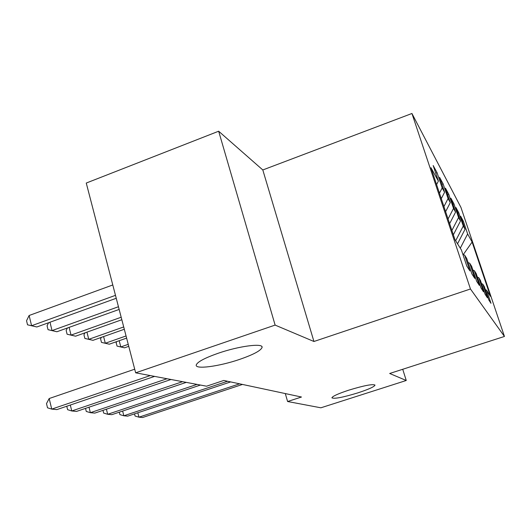 <?xml version="1.0" encoding="UTF-8"?>
<svg xmlns="http://www.w3.org/2000/svg" width="531" height="531" viewBox="0 0 531 531"><rect width="100%" height="100%" fill="white"/><g stroke="black" fill="none" stroke-linecap="round" stroke-linejoin="round"><path stroke-width="0.8" d="M239.713 359.368C219.223 366.43 194.631 369.729 196.264 364.89C197.532 361.837 204.827 357.96 218.155 353.268C239.03 346.02 263.23 342.92 262.082 347.354C261.006 350.553 253.552 354.562 239.713 359.368M358.027 392.821C342.946 397.407 334.245 399.073 331.902 397.832C332.446 396.272 338.041 393.723 348.701 390.185C363.901 385.566 372.676 383.867 375.012 385.081C374.448 386.694 368.786 389.276 358.027 392.821M218.659 131.217L275.118 325.091L313.94 341.493L262.805 169.96L218.659 131.217L86.254 183.049L135.651 372.815L206.546 386.203L223.797 380.455L301.475 397.022L287.603 401.516L320.883 407.801L406.255 380.488L402.73 369.277M262.805 169.96L411.937 113.488L460.941 207.409L504.45 336.455L470.459 288.99L411.937 113.488M463.317 254.528L472.119 242.05L467.638 233.952L463.337 221.175L460.662 216.243L465.043 229.273L463.258 226.04L458.817 212.838L455.95 207.548L460.477 221.022L458.558 217.551L453.972 203.897L450.892 198.216L455.571 212.161L453.507 208.424L448.761 194.28L445.443 188.153L450.288 202.61L448.058 198.581L443.146 183.912L439.555 177.294L444.58 192.295L442.164 187.934L437.066 172.701L433.177 165.526L438.387 181.117L436.595 184.596M472.119 242.05L490.412 296.318L486.562 290.172L485.341 289.581M438.387 181.117L430.953 167.683L454.981 239.7L461.399 249.962L466.802 266.111L469.928 270.929L464.658 255.159L466.736 258.484L471.933 274.003L474.814 278.436L469.736 263.276L471.654 266.343L476.659 281.277L479.327 285.373L474.422 270.77L476.201 273.611L481.033 288.001L483.502 291.798L478.77 277.713L480.422 280.348L485.088 294.234L487.378 297.765L482.805 284.165L484.338 286.614L488.852 300.028L490.989 303.314L486.562 290.172M442.164 187.934L439.456 193.178M444.58 192.295L441.288 198.667M448.058 198.581L443.929 206.579M450.288 202.61L445.622 211.65M464.658 255.159L462.853 254.316M453.507 208.424L448.064 218.971M455.571 212.161L449.631 223.664M469.736 263.276L468.077 262.493M458.558 217.551L451.894 230.454M460.477 221.022L453.355 234.821M474.422 270.77L472.895 270.047M463.258 226.04L455.651 240.769M465.043 229.273L457.543 243.789M478.77 277.713L477.356 277.043M467.638 233.952L460.284 248.176M482.805 284.165L481.491 283.534M275.118 325.091L135.651 372.815M504.45 336.455L389.681 373.485L406.255 380.488M313.94 341.493L470.459 288.99M285.306 393.577L287.603 401.516M463.337 221.175L462.428 221.493M458.817 212.838L457.841 213.183M453.972 203.897L452.923 204.269M448.761 194.28L447.633 194.685M443.146 183.912L441.918 184.357M437.066 172.701L435.739 173.186M137.828 412.779L138.969 417.18L239.6 383.827M134.522 413.875L135.08 416.038L138.969 417.18L142.593 417.512L242.488 384.437M128.236 344.34L120.802 346.942L124.519 347.825L128.761 346.345M119.19 340.716L120.802 346.942L117.039 346.093L116.15 342.648L116.747 341.572M124.519 347.825L117.039 346.093M122.641 411.06L123.849 415.78L227.547 381.251M119.276 412.182L119.893 414.611L123.849 415.78L127.719 416.138L230.64 381.915M106.406 409.202L107.687 414.286L197.008 384.404M102.981 410.357L103.664 413.085L107.687 414.286L111.829 414.671L200.459 385.055M126.059 335.957L105.304 343.252L109.273 344.201L126.617 338.108M103.598 336.581L105.304 343.252L101.481 342.395L100.578 338.838L101.375 337.364M109.273 344.201L101.481 342.395M123.71 326.943L88.757 339.322L92.998 340.325L124.314 329.26M86.945 332.147L88.757 339.322L84.874 338.446L83.944 334.769L84.973 332.844M92.998 340.325L84.874 338.446M89.002 407.204L90.37 412.687L182.571 381.676M85.518 408.379L86.281 411.445L90.37 412.687L94.81 413.098L186.275 382.373M70.311 405.034L71.765 410.967L167.039 378.742M66.767 406.235L67.616 409.693L71.765 410.967L76.544 411.412L171.035 379.492M121.181 317.233L71.041 335.107L75.581 336.189L121.831 319.728M69.11 327.375L71.041 335.107L67.098 334.218L66.156 330.421L67.417 327.979M75.581 336.189L67.098 334.218M118.446 306.732L52.031 330.587L56.91 331.749L119.15 309.434M49.98 322.224L52.031 330.587L48.036 329.685L47.073 325.755L48.6 322.722M56.91 331.749L48.036 329.685M134.708 369.198L49.177 398.535L51.733 409.116L150.286 375.576M49.177 398.535L46.502 403.587L47.518 407.801L51.733 409.116L56.883 409.593L154.601 376.393M112.784 284.968L29.119 315.494L31.588 325.722L36.845 326.977L116.249 298.276M115.486 295.342L31.588 325.722L27.532 324.813L26.55 320.737L29.119 315.494M36.845 326.977L27.532 324.813M262.082 347.354L261.876 346.624"/></g></svg>
